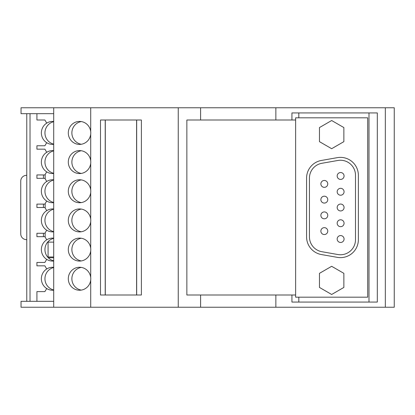 <?xml version="1.0" encoding="UTF-8"?>
<svg xmlns="http://www.w3.org/2000/svg" width="415" height="415" viewBox="0 0 415 415"><rect width="100%" height="100%" fill="white"/><g stroke="black" fill="none" stroke-linecap="round" stroke-linejoin="round"><path stroke-width="0.62" d="M53.706 144.119A11.485 11.236 90 0 1 53.706 121.714M53.706 144.347A11.485 11.236 90 0 1 41.376 132.914A11.485 11.236 90 0 1 53.706 121.481M53.706 290.189A11.485 11.236 90 0 1 41.376 278.756A11.485 11.236 90 0 1 53.706 267.322M53.706 173.517A11.485 11.236 90 0 1 41.376 162.083A11.485 11.236 90 0 1 53.706 150.65M53.706 202.686A11.485 11.236 90 0 1 41.376 191.253A11.485 11.236 90 0 1 53.706 179.82M53.706 231.85A11.485 11.236 90 0 1 41.376 220.417A11.485 11.236 90 0 1 53.706 208.984M53.706 261.019A11.485 11.236 90 0 1 41.376 249.586A11.485 11.236 90 0 1 53.706 238.153M53.706 289.955A11.485 11.236 90 0 1 53.706 267.55M21.035 113.679L53.706 113.679L53.706 107.765L21.035 107.765L21.035 113.679M53.706 173.283A11.485 11.236 90 0 1 53.706 150.878M53.706 202.453A11.485 11.236 90 0 1 53.706 180.048M53.706 231.622A11.485 11.236 90 0 1 53.706 209.217M26.778 301.321L26.778 113.679M53.706 260.791A11.485 11.236 90 0 1 53.706 238.386M90.714 163.308A11.485 11.236 90 0 1 79.54 173.569A11.485 11.236 90 0 1 68.304 162.083A11.485 11.236 90 0 1 79.54 150.593A11.485 11.236 90 0 1 90.714 160.859A11.745 11.485 180 0 1 90.781 162.083A11.745 11.485 180 0 1 90.714 163.308L90.714 190.029A11.745 11.485 180 0 1 90.781 191.253A11.745 11.485 180 0 1 90.714 192.472L90.714 219.198A11.745 11.485 180 0 1 90.781 220.417A11.745 11.485 180 0 1 90.714 221.641L90.714 248.367A11.745 11.485 180 0 1 90.781 249.586A11.745 11.485 180 0 1 90.714 250.81L90.714 277.531A11.485 11.236 90 0 0 79.54 267.265A11.485 11.236 90 0 0 68.304 278.756A11.485 11.236 90 0 0 79.54 290.241A11.485 11.236 90 0 0 90.714 279.98L90.714 307.235L53.706 307.235L53.706 113.679M90.714 134.138A11.745 11.485 180 0 0 90.781 132.914A11.745 11.485 180 0 0 90.714 131.695A11.485 11.236 90 0 0 79.54 121.429A11.485 11.236 90 0 0 68.304 132.914A11.485 11.236 90 0 0 79.54 144.404A11.485 11.236 90 0 0 90.714 134.138L90.714 160.859M90.714 131.695L90.714 107.765L53.706 107.765M90.714 250.81A11.485 11.236 90 0 1 79.54 261.077A11.485 11.236 90 0 1 68.304 249.586A11.485 11.236 90 0 1 79.54 238.101A11.485 11.236 90 0 1 90.714 248.367M90.714 221.641A11.485 11.236 90 0 1 79.54 231.907A11.485 11.236 90 0 1 68.304 220.417A11.485 11.236 90 0 1 79.54 208.932A11.485 11.236 90 0 1 90.714 219.198M90.714 192.472A11.485 11.236 90 0 1 79.54 202.738A11.485 11.236 90 0 1 68.304 191.253A11.485 11.236 90 0 1 79.54 179.762A11.485 11.236 90 0 1 90.714 190.029M81.335 144.254A11.485 11.236 90 0 1 81.335 121.574M81.335 202.593A11.485 11.236 90 0 1 81.335 179.908M81.335 231.762A11.485 11.236 90 0 1 81.335 209.077M90.714 279.98A11.745 11.485 180 0 0 90.781 278.756A11.745 11.485 180 0 0 90.714 277.531M81.335 290.095A11.485 11.236 90 0 1 81.335 267.416M81.335 260.926A11.485 11.236 90 0 1 81.335 238.246M43.43 236.669L43.43 233.282M43.43 207.5L43.43 204.113M43.43 178.331L43.43 174.943M45.152 237.121L45.152 232.825M45.152 207.957L45.152 203.656M45.152 178.787L45.152 174.492M81.335 173.423A11.485 11.236 90 0 1 81.335 150.744M100.503 295.003L100.503 119.997L141.385 119.997L141.385 295.003L100.503 295.003M385.338 307.235L394.25 307.235L394.25 107.765L385.338 107.765L385.338 307.235L90.714 307.235M178.248 307.235L178.248 107.765L90.714 107.765M385.338 107.765L275.856 107.765L275.856 119.997L186.859 119.997L186.859 295.003L295.636 295.003M178.248 107.765L275.856 107.765M275.856 307.235L275.856 295.003M275.856 119.997L295.636 119.997M291.932 295.003L291.932 302.068L377.313 302.068L377.313 112.932L291.932 112.932L291.932 119.997M53.706 301.321L21.035 301.321L21.035 307.235L53.706 307.235M46.724 123.131L44.887 119.997L36.919 119.997L36.919 113.679M46.724 152.3L44.887 149.161L36.919 149.161L36.919 145.774L44.887 145.774L46.698 142.682M46.724 181.469L44.887 178.331L36.919 178.331L36.919 174.943L44.887 174.943L46.698 171.851M46.724 210.638L44.887 207.5L36.919 207.5L36.919 204.113L44.887 204.113L46.698 201.016M46.724 239.803L44.887 236.669L36.919 236.669L36.919 233.282L44.887 233.282L46.698 230.185M46.724 268.972L44.887 265.839L36.919 265.839L36.919 262.446L44.887 262.446L46.698 259.354M36.919 301.321L36.919 291.615L44.887 291.615L46.698 288.524M48.078 256.994L48.078 242.121L53.696 242.121L53.696 256.994L48.078 256.994L47.886 257.321M47.907 241.831L48.078 242.121M53.706 257.741L48.28 257.741M26.778 239.652L26.493 239.652A5.743 5.743 0 0 1 20.75 233.91L20.75 181.09A5.743 5.743 0 0 1 26.493 175.348L26.778 175.348M298.821 297.187L298.821 302.068M298.821 117.813L298.821 112.932M368.987 302.068L368.987 112.932M367.695 297.187L295.636 297.187L295.636 117.813L367.695 117.813L367.695 297.187M343.864 287.434L331.663 294.479L319.462 287.434L319.462 273.345L331.663 266.3L343.864 273.345L343.864 287.434M331.663 120.521L319.462 127.566L319.462 141.655L331.663 148.7L343.864 141.655L343.864 127.566L331.663 120.521M358.363 239.709L358.363 175.291A17.912 17.912 0 0 0 337.338 157.648L321.376 160.46A17.912 17.912 0 0 0 306.576 178.102L306.576 236.898A17.912 17.912 0 0 0 321.376 254.54L337.338 257.352A17.912 17.912 0 0 0 358.363 239.709M337.836 254.525A15.044 15.044 0 0 0 355.494 239.709L355.494 175.291A15.044 15.044 0 0 0 337.836 160.475L321.874 163.287A15.044 15.044 0 0 0 309.445 178.102L309.445 236.898A15.044 15.044 0 0 0 321.874 251.713L337.836 254.525M324.317 218.809A3.445 3.445 0 0 0 327.762 215.364A3.445 3.445 0 0 0 324.317 211.92A3.445 3.445 0 0 0 320.873 215.364A3.445 3.445 0 0 0 324.317 218.809M324.317 180.458A3.445 3.445 0 0 0 320.873 183.902A3.445 3.445 0 0 0 324.317 187.347A3.445 3.445 0 0 0 327.762 183.902A3.445 3.445 0 0 0 324.317 180.458M340.622 226.678A3.445 3.445 0 0 0 344.066 223.234A3.445 3.445 0 0 0 340.622 219.789A3.445 3.445 0 0 0 337.177 223.234A3.445 3.445 0 0 0 340.622 226.678M340.622 172.531A3.445 3.445 0 0 0 337.177 175.976A3.445 3.445 0 0 0 340.622 179.425A3.445 3.445 0 0 0 344.066 175.976A3.445 3.445 0 0 0 340.622 172.531M340.622 204.056A3.445 3.445 0 0 0 337.177 207.5A3.445 3.445 0 0 0 340.622 210.945A3.445 3.445 0 0 0 344.066 207.5A3.445 3.445 0 0 0 340.622 204.056M340.622 195.211A3.445 3.445 0 0 0 344.066 191.766A3.445 3.445 0 0 0 340.622 188.322A3.445 3.445 0 0 0 337.177 191.766A3.445 3.445 0 0 0 340.622 195.211M324.317 234.542A3.445 3.445 0 0 0 327.762 231.098A3.445 3.445 0 0 0 324.317 227.653A3.445 3.445 0 0 0 320.873 231.098A3.445 3.445 0 0 0 324.317 234.542M324.317 203.08A3.445 3.445 0 0 0 327.762 199.636A3.445 3.445 0 0 0 324.317 196.191A3.445 3.445 0 0 0 320.873 199.636A3.445 3.445 0 0 0 324.317 203.08M340.622 235.575A3.445 3.445 0 0 0 337.177 239.024A3.445 3.445 0 0 0 340.622 242.469A3.445 3.445 0 0 0 344.066 239.024A3.445 3.445 0 0 0 340.622 235.575M30.02 301.321L30.02 113.679M200.595 119.997L200.595 107.765M200.595 295.003L200.595 307.235M136.67 119.997L136.67 295.003M105.213 119.997L105.213 295.003M52.612 121.429L53.706 121.429M52.612 267.265L53.706 267.265M52.612 150.593L53.706 150.593M52.612 179.762L53.706 179.762M52.612 208.932L53.706 208.932M52.612 238.101L53.706 238.101M105.296 119.997L105.296 295.003M136.592 119.997L136.592 295.003M52.612 173.569L53.706 173.569M52.612 144.404L53.706 144.404M52.612 231.907L53.706 231.907M52.612 290.241L53.706 290.241M52.612 202.738L53.706 202.738M52.612 261.077L53.706 261.077"/></g></svg>
